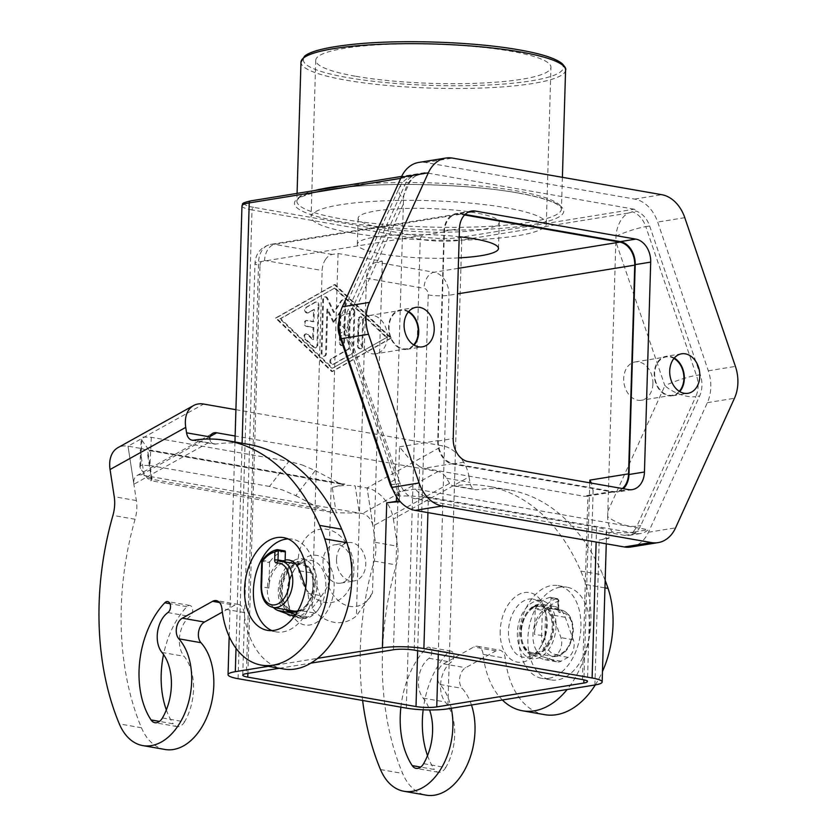<?xml version="1.0" encoding="UTF-8"?>
<svg xmlns="http://www.w3.org/2000/svg" width="837" height="837" viewBox="0 0 837 837"><rect width="100%" height="100%" fill="white"/><g stroke="black" fill="none" stroke-linecap="round" stroke-linejoin="round"><path stroke-width="0.63" stroke-dasharray="4.18 3.14" d="M164.973 749.471A58.831 37.958 99.9 0 1 141.453 727.761A235.323 151.853 99.9 0 1 135.071 519.264A29.766 19.209 -80.1 0 0 136.379 500.568L128.019 446.194A29.41 19.91 60.9 0 0 117.891 447.68M283.45 668.983A82.361 53.149 99.9 0 1 244.048 612.538A11.77 7.596 -80.1 0 0 238.419 604.471A11.77 7.596 -80.1 0 0 234.726 605.193L222.339 612.088M316.993 584.718A29.41 18.979 -80.1 0 0 302.712 558.886A29.41 18.979 -80.1 0 0 278.292 590.995A29.41 18.979 -80.1 0 0 292.573 616.827A29.41 18.979 -80.1 0 0 316.993 584.718M325.855 586.266A29.41 18.979 -80.1 0 0 311.563 560.434A29.41 18.979 -80.1 0 0 293.41 571.137A29.41 18.979 -80.1 0 0 287.143 592.544A29.41 18.979 -80.1 0 0 287.991 602.148A29.41 18.979 -80.1 0 0 301.435 618.376A29.41 18.979 -80.1 0 0 325.855 586.266M287.698 593.946A35.3 22.777 99.9 0 1 295.231 568.25A35.3 22.777 99.9 0 1 320.759 556.595A35.3 22.777 99.9 0 1 334.151 586.413A35.3 22.777 99.9 0 1 313.885 623.806A35.3 22.777 99.9 0 1 288.713 605.475A35.3 22.777 99.9 0 1 287.698 593.946M558.844 600.265L558.248 601.405A32.946 21.26 -80.1 0 0 545.64 610.926L535.251 609.095L534.812 623.868A25.884 16.709 -80.1 0 0 534.686 646.687A25.884 16.709 -80.1 0 0 543.663 656.982L556.563 661.701A11.77 7.596 -80.1 0 0 557.411 661.921A11.77 7.596 -80.1 0 0 561.104 661.209L568.051 657.348A11.77 7.596 -80.1 0 0 573.324 639.782L565.268 617.287A25.884 16.709 -80.1 0 0 554.439 606.49A25.884 16.709 -80.1 0 0 550.736 606.48L550.976 598.382L558.059 599.616L558.854 600.359L558.593 609.221L557.787 608.907A1.172 0.764 -80.1 0 0 558.488 609.943A23.53 15.181 99.9 0 1 561.114 610.047A23.53 15.181 99.9 0 1 572.55 630.711A23.53 15.181 99.9 0 1 553.006 656.407A23.53 15.181 99.9 0 1 541.581 635.733L542.334 610.33A1.172 0.764 99.9 0 1 542.627 609.409L545.64 610.926L544.897 635.796L534.498 634.498L534.812 623.868A25.884 16.709 -80.1 0 1 550.736 606.48L550.704 607.662A1.172 0.764 -80.1 0 0 551.405 608.698A23.53 15.181 -80.1 0 0 534.498 634.498M544.897 635.796A21.176 13.664 -80.1 0 0 558.216 654.408A21.176 13.664 -80.1 0 0 572.77 631.276A21.176 13.664 -80.1 0 0 560.12 612.579A3.526 2.281 99.9 0 1 558.007 609.462L558.248 601.405L557.296 598.591L550.212 597.346A1.172 0.764 99.9 0 1 550.976 598.382M535.251 609.095A1.172 0.764 99.9 0 1 535.544 608.175L542.627 609.409A35.3 22.777 99.9 0 1 557.296 598.591A1.172 0.764 99.9 0 1 557.484 598.581L557.484 598.581A1.172 0.764 99.9 0 1 558.059 599.616L557.787 608.907L550.704 607.662M521.221 632.176A23.53 15.181 -80.1 0 0 532.646 652.839A23.53 15.181 -80.1 0 0 552.179 627.154A23.53 15.181 -80.1 0 0 540.754 606.48A23.53 15.181 -80.1 0 0 521.221 632.176M531.265 654.816A25.884 16.709 99.9 0 1 522.288 644.521A25.884 16.709 99.9 0 1 524.422 616.702A25.884 16.709 99.9 0 1 542.041 604.324A25.884 16.709 99.9 0 1 552.88 615.122L560.936 637.616A11.77 7.596 99.9 0 1 555.653 655.172L548.706 659.043A11.77 7.596 99.9 0 1 545.013 659.755A11.77 7.596 99.9 0 1 544.165 659.535L531.265 654.816L543.663 656.982M560.215 587.155A47.06 30.373 -80.1 0 0 528.21 633.431A47.06 30.373 -80.1 0 0 550.725 679.895A47.06 30.373 -80.1 0 0 557.452 679.916A47.06 30.373 -80.1 0 0 589.457 633.64A47.06 30.373 -80.1 0 0 566.942 587.176A47.06 30.373 -80.1 0 0 560.215 587.155M548.601 678.368A47.06 30.373 99.9 0 1 541.874 678.347A47.06 30.373 99.9 0 1 519.358 631.883A47.06 30.373 99.9 0 1 551.353 585.607A47.06 30.373 99.9 0 1 558.091 585.628A47.06 30.373 99.9 0 1 580.606 632.092A47.06 30.373 99.9 0 1 548.601 678.368M533.19 606.825A24.712 15.945 99.9 0 1 540.953 605.329A24.712 15.945 99.9 0 1 552.964 626.526A24.712 15.945 99.9 0 1 540.21 652.504A24.712 15.945 99.9 0 1 532.447 654A24.712 15.945 99.9 0 1 520.426 632.803A24.712 15.945 99.9 0 1 533.19 606.825M534.079 606.982A24.712 15.945 99.9 0 1 541.842 605.475A24.712 15.945 99.9 0 1 553.853 626.672A24.712 15.945 99.9 0 1 541.089 652.661A24.712 15.945 99.9 0 1 533.326 654.157A24.712 15.945 99.9 0 1 521.315 632.96A24.712 15.945 99.9 0 1 534.079 606.982M607.672 516.68L616.001 236.18A23.436 15.118 99.9 0 1 628.085 213.1L635.817 211.039A23.53 17.546 -99.2 0 1 649.658 226L700.287 374.725A23.53 17.546 -99.2 0 1 699.659 395.974L640.765 525.552A23.53 17.546 -99.2 0 1 636.538 531.61L632.667 532.238A15.568 2.595 -178.3 0 1 612.454 532.123A23.436 15.118 99.9 0 1 607.672 516.68A23.53 10.452 24.4 0 0 621.431 524.035A23.53 10.452 24.4 0 0 636.894 526.18A23.53 17.546 -99.2 0 1 632.667 532.238M387.311 337.196A19.418 14.47 80.8 0 0 369.588 315.476A19.418 14.47 80.8 0 0 358.09 332.08A19.418 14.47 80.8 0 0 375.813 353.8A19.418 14.47 80.8 0 0 387.311 337.196M413.666 344.865A19.418 14.47 -99.2 0 1 406.772 348.778A19.418 14.47 -99.2 0 1 389.059 327.058A19.418 14.47 -99.2 0 1 400.557 310.454A19.418 14.47 -99.2 0 1 408.33 311.981M652.923 383.649A19.418 14.47 80.8 0 0 635.21 361.929A19.418 14.47 80.8 0 0 623.711 378.533A19.418 14.47 80.8 0 0 641.424 400.253A19.418 14.47 80.8 0 0 652.923 383.649M679.288 391.318A19.418 14.47 -99.2 0 1 672.393 395.231A19.418 14.47 -99.2 0 1 654.67 373.511A19.418 14.47 -99.2 0 1 666.179 356.907A19.418 14.47 -99.2 0 1 673.952 358.435M400.724 178.354L415.591 175.937A23.436 15.118 -80.1 0 0 403.507 199.018L395.179 479.517A23.436 15.118 -80.1 0 0 399.96 494.96L396.55 495.514L396.518 496.749M606.082 532.154L609.043 532.677L608.876 538.473L599.198 540.043A29.41 4.907 -178.3 0 0 605.904 537.95L606.082 532.154A29.41 4.907 -178.3 0 0 606.637 531.244A29.41 4.907 -178.3 0 0 606.574 530.888A29.41 4.907 -178.3 0 0 596.582 527.237L596.143 542.031M396.55 495.514L399.521 496.027A29.41 4.907 1.7 0 1 407.044 495.996A29.41 4.907 1.7 0 1 428.366 497.816L596.582 527.237M508.488 631.255A29.41 18.979 -80.1 0 0 522.78 657.087A29.41 18.979 -80.1 0 0 540.922 646.384A29.41 18.979 -80.1 0 0 547.199 624.977A29.41 18.979 -80.1 0 0 546.352 615.373A29.41 18.979 -80.1 0 0 532.907 599.146A29.41 18.979 -80.1 0 0 508.488 631.255M500.191 631.108A35.3 22.777 -80.1 0 0 513.583 660.927A35.3 22.777 -80.1 0 0 539.112 649.261A35.3 22.777 -80.1 0 0 546.645 623.575A35.3 22.777 -80.1 0 0 545.63 612.046A35.3 22.777 -80.1 0 0 520.457 593.715A35.3 22.777 -80.1 0 0 500.191 631.108M517.35 632.803A29.41 18.979 -80.1 0 0 531.631 658.635A29.41 18.979 -80.1 0 0 556.05 626.526A29.41 18.979 -80.1 0 0 541.769 600.694A29.41 18.979 -80.1 0 0 517.35 632.803M192.102 440.189L214.241 444.06A11.77 7.596 -80.1 0 1 210.547 441.549L133.889 484.246A11.77 7.962 -119.1 0 1 135.301 477.017A11.77 7.962 -119.1 0 1 137.017 475.521A11.77 7.962 -119.1 0 1 141.066 474.924L144.121 475.458L139.946 448.266A23.53 8.339 171.3 0 1 146.778 450.944A23.53 8.339 171.3 0 1 148.076 453.12A23.53 8.339 171.3 0 1 147.72 455.161L150.168 450.065L344.938 484.131L332.279 487.448A23.53 8.339 -8.7 0 1 344.3 485.491A23.53 8.339 -8.7 0 1 355.181 485.91L359.355 513.102L362.421 513.636A11.77 7.962 -119.1 0 1 369.169 517.915A11.77 7.962 -119.1 0 1 372.946 526.054L449.605 483.357A11.77 7.596 -80.1 0 0 453.298 485.868A11.77 7.596 -80.1 0 0 454.93 485.878A235.323 151.853 99.9 0 1 487.532 486.161A235.323 151.853 99.9 0 1 580.784 571.064A176.492 113.884 99.9 0 1 585.931 584.54A82.361 53.149 99.9 0 1 590.294 604.984A82.361 53.149 99.9 0 1 567.151 689.489M471.472 705.005A58.831 37.958 -80.1 0 0 469.944 700.956A58.831 37.958 -80.1 0 0 462.15 688.37A11.77 7.596 99.9 0 1 459.827 677.384A11.77 7.596 99.9 0 1 465.644 667.727L495.912 650.872A11.77 7.596 99.9 0 1 499.616 650.15A11.77 7.596 99.9 0 1 505.245 658.217A82.361 53.149 -80.1 0 0 544.646 714.662M502.378 699.994A82.361 53.149 99.9 0 1 483.106 654.346A11.77 7.596 -80.1 0 0 477.477 646.279A11.77 7.596 -80.1 0 0 473.773 647.001L443.516 663.856A11.77 7.596 -80.1 0 0 437.688 673.513A11.77 7.596 -80.1 0 0 440.011 684.499A58.831 37.958 99.9 0 1 447.816 697.085A58.831 37.958 99.9 0 1 451.269 708.28M292.95 612.109A24.712 15.945 -80.1 0 0 293.389 612.192A24.712 15.945 -80.1 0 0 301.153 610.696A24.712 15.945 -80.1 0 0 313.917 584.718A24.712 15.945 -80.1 0 0 301.895 563.521A24.712 15.945 -80.1 0 0 294.132 565.017A24.712 15.945 -80.1 0 0 281.63 587.208A24.712 15.945 -80.1 0 0 288.796 610.194M297.323 611.763A24.712 15.945 -80.1 0 0 300.263 610.539A24.712 15.945 -80.1 0 0 313.028 584.561A24.712 15.945 -80.1 0 0 301.017 563.364A24.712 15.945 -80.1 0 0 293.253 564.86A24.712 15.945 -80.1 0 0 280.74 587.061A24.712 15.945 -80.1 0 0 287.918 610.047M287.959 538.913A47.06 30.373 99.9 0 1 292.469 539.174A47.06 30.373 99.9 0 1 314.984 585.638A47.06 30.373 99.9 0 1 282.99 631.914A47.06 30.373 99.9 0 1 276.252 631.893A47.06 30.373 99.9 0 1 271.92 630.606M285.846 609.681A25.884 16.709 99.9 0 1 281.462 602.399A25.884 16.709 99.9 0 1 293.954 563.322M294.687 562.998A25.884 16.709 99.9 0 1 301.215 562.202A25.884 16.709 99.9 0 1 312.055 573L320.111 595.505A11.77 7.596 99.9 0 1 314.827 613.061L307.88 616.921A11.77 7.596 99.9 0 1 304.187 617.643A11.77 7.596 99.9 0 1 303.339 617.413L295.566 614.567M273.458 607.516A25.884 16.709 99.9 0 1 269.075 600.234A25.884 16.709 99.9 0 1 269.2 577.415A25.884 16.709 99.9 0 1 285.124 560.026M262.316 561.376L262.849 560.476L269.932 561.721A1.172 0.764 -80.1 0 0 269.64 562.642L261.751 561.261M269.64 562.642L268.876 588.045A23.53 15.181 99.9 0 1 285.783 562.244A1.172 0.764 99.9 0 1 285.176 561.784M297.836 610.864A23.53 15.181 -80.1 0 0 313.122 585.345A23.53 15.181 -80.1 0 0 301.697 564.672A23.53 15.181 -80.1 0 0 282.163 590.367A23.53 15.181 -80.1 0 0 293.588 611.041M235.919 409.691L442.742 445.859A29.41 19.91 -119.1 0 1 459.618 456.563A29.41 19.91 -119.1 0 1 469.055 476.923L393.39 519.066A29.41 19.91 60.9 0 0 383.953 498.706A29.41 19.91 60.9 0 0 367.077 488.002L355.181 485.91M133.889 484.246L128.019 446.194M449.605 483.357L446.571 478.283A11.77 7.962 60.9 0 0 444.813 475.782A11.77 7.962 60.9 0 0 438.065 471.503L235.134 436.014M148.076 453.12L152.146 479.611L151.612 480.49L150.932 478.011L144.121 475.458L349.134 511.313L359.355 513.102L336.171 512.778L332.279 487.448M302.136 464.933L315.277 470.582L295.817 495.671L282.676 490.032L269.483 486.454L288.943 461.365L302.136 464.933M151.33 437.301L149.949 465.55L141.39 465.32L139.852 466.826L140.501 468.511L141.882 440.262L141.233 438.567L142.771 437.06L151.33 437.301L288.943 461.365M162.43 717.968L184.569 721.839A47.06 30.373 -80.1 0 0 184.088 656.302A23.53 15.181 99.9 0 1 190.009 616.451A5.88 3.798 -80.1 0 0 192.677 610.215A5.88 3.798 -80.1 0 0 189.821 605.454A5.88 3.798 -80.1 0 0 187.593 606.051A5.88 3.798 -80.1 0 0 186.913 606.658A76.481 49.352 -80.1 0 0 163.539 654.513M400.881 707.16A76.481 49.352 99.9 0 1 425.97 648.466A5.88 3.798 99.9 0 1 426.65 647.859A5.88 3.798 99.9 0 1 428.868 647.263A5.88 3.798 99.9 0 1 431.735 652.023A5.88 3.798 99.9 0 1 429.067 658.259A23.53 15.181 -80.1 0 0 423.145 698.11A47.06 30.373 99.9 0 1 429.59 709.954M423.627 763.658L445.755 767.529A47.06 30.373 -80.1 0 0 445.274 701.981A23.53 15.181 99.9 0 1 451.206 662.13A5.88 3.798 -80.1 0 0 453.863 655.894A5.88 3.798 -80.1 0 0 451.007 651.134A5.88 3.798 -80.1 0 0 448.778 651.73A5.88 3.798 -80.1 0 0 448.098 652.337A76.481 49.352 -80.1 0 0 423.166 709.797M445.755 767.529A11.77 7.596 99.9 0 1 439.959 772.248A11.77 7.596 99.9 0 1 438.232 772.248A11.77 7.596 99.9 0 1 434.361 769.485L420.676 767.09M184.569 721.839A11.77 7.596 99.9 0 1 178.773 726.568A11.77 7.596 99.9 0 1 177.036 726.568A11.77 7.596 99.9 0 1 173.165 723.806L159.48 721.41M674.298 358.016A20.004 14.909 80.8 0 0 666.085 356.321A20.004 14.909 80.8 0 0 654.231 373.438A20.004 14.909 80.8 0 0 672.488 395.817A20.004 14.909 80.8 0 0 679.749 391.601M408.686 311.563A20.004 14.909 80.8 0 0 400.463 309.868A20.004 14.909 80.8 0 0 388.609 326.985A20.004 14.909 80.8 0 0 406.866 349.364A20.004 14.909 80.8 0 0 414.127 345.147M325.279 259.805A14.71 9.489 99.9 0 1 332.247 254.448L338.054 253.506L382.321 261.249L376.524 262.19A14.71 9.489 -80.1 0 0 369.556 267.547A14.71 9.489 -80.1 0 0 366.418 278.25L356.395 615.948A47.06 35.081 80.8 0 1 312.117 608.206L322.14 270.508A14.71 9.489 99.9 0 1 325.279 259.805M352.22 566.523A19.418 14.47 80.8 0 0 334.497 544.803A19.418 14.47 80.8 0 0 322.998 561.407A19.418 14.47 80.8 0 0 340.722 583.127A19.418 14.47 80.8 0 0 352.22 566.523M353.884 570.729A37.058 27.631 80.8 0 0 327.079 529.319A37.058 27.631 80.8 0 0 298.108 560.968A37.058 27.631 80.8 0 0 324.913 602.378A37.058 27.631 80.8 0 0 353.884 570.729M336.547 559.21A19.418 14.47 -99.2 0 1 348.046 542.606A19.418 14.47 -99.2 0 1 365.769 564.326A19.418 14.47 -99.2 0 1 354.26 580.93A19.418 14.47 -99.2 0 1 336.547 559.21M458.582 257.89A70.59 11.781 1.7 0 1 381.484 253.925A70.59 11.781 1.7 0 1 357.357 244.299A70.59 11.781 1.7 0 1 459.21 236.735M382.258 227.831A70.59 11.781 -178.3 0 0 457.713 231.88A70.59 11.781 -178.3 0 0 499.26 222.391A70.59 11.781 -178.3 0 0 475.144 212.765A70.59 11.781 -178.3 0 0 399.688 208.716A70.59 11.781 -178.3 0 0 358.131 218.206A70.59 11.781 -178.3 0 0 382.258 227.831M351.289 232.853A117.661 19.638 -178.3 0 0 477.048 239.602A117.661 19.638 -178.3 0 0 546.31 223.793A117.661 19.638 -178.3 0 0 506.113 207.743A117.661 19.638 -178.3 0 0 380.343 200.995A117.661 19.638 -178.3 0 0 311.092 216.814A117.661 19.638 -178.3 0 0 351.289 232.853M355.934 76.313A117.661 19.638 -178.3 0 0 481.704 83.062A117.661 19.638 -178.3 0 0 550.955 67.253A117.661 19.638 -178.3 0 0 510.758 51.203A117.661 19.638 -178.3 0 0 384.989 44.455A117.661 19.638 -178.3 0 0 315.737 60.264A117.661 19.638 -178.3 0 0 355.934 76.313M582.437 679.55L587.877 496.069C591.142 495.201 592.878 493.464 593.077 490.869L591.414 483.116M393.463 649.763L399.49 446.832L409.209 458.718L419.661 466.648L414.21 650.129M406.322 708.112L420.237 239.351L252.01 209.93A2.354 1.517 99.9 0 1 252.512 208.214A2.354 1.517 99.9 0 1 253.632 207.356L421.858 236.777A27.066 4.52 -178.3 0 0 460.026 237.457L634.195 209.208A2.354 1.758 -99.2 0 1 635.429 210.108A2.354 1.758 -99.2 0 1 635.817 211.039M634.195 209.208L425.248 172.663A2.354 1.758 80.8 0 0 424.798 172.663A2.354 1.758 80.8 0 0 423.972 173.123A2.354 1.758 80.8 0 0 423.532 173.908L419.661 174.535A23.53 17.546 80.8 0 0 416.742 174.682A23.53 17.546 80.8 0 0 405.087 184.527A23.53 10.452 -155.6 0 0 399.082 188.168A23.53 10.452 -155.6 0 0 398.653 190.229A23.53 10.452 -155.6 0 0 403.507 199.018M415.581 175.937L419.661 174.535M609.043 532.677L612.454 532.123M587.877 496.069A20.59 15.348 -99.2 0 1 587.333 496.174A20.59 15.348 -99.2 0 1 583.431 496.142L424.056 468.27A20.59 15.348 -99.2 0 1 419.661 466.648M318.928 305.233L317.736 345.367A2.94 2.197 -99.2 0 1 315.999 347.878A2.94 2.197 -99.2 0 1 314.346 347.292L305.683 339.058A2.94 2.197 -99.2 0 1 304.689 335.961A2.94 2.197 -99.2 0 1 306.394 333.837A2.94 2.197 -99.2 0 1 308.047 334.423L313.457 339.571L313.823 327.424L307.179 326.263A2.94 2.197 -99.2 0 1 305.055 323.344A2.94 2.197 -99.2 0 1 306.792 320.456A2.94 2.197 -99.2 0 1 307.346 320.466L313.99 321.628L314.356 309.481L308.696 312.693A2.94 2.197 -99.2 0 1 308.131 312.892A2.94 2.197 -99.2 0 1 305.578 310.726A2.94 2.197 -99.2 0 1 306.635 307.284L315.685 302.147A2.94 2.197 -99.2 0 1 316.24 301.948A2.94 2.197 -99.2 0 1 318.928 305.233L318.154 305.359A2.94 2.197 80.8 0 0 315.465 302.073A2.94 2.197 80.8 0 0 314.911 302.272L305.861 307.409A2.94 2.197 80.8 0 0 304.804 310.851A2.94 2.197 80.8 0 0 307.357 313.017A2.94 2.197 80.8 0 0 307.922 312.818L313.582 309.606L313.216 321.753L306.572 320.592A2.94 2.197 80.8 0 0 306.018 320.581A2.94 2.197 80.8 0 0 304.281 323.469A2.94 2.197 80.8 0 0 306.405 326.388L313.048 327.549L312.682 339.696L307.273 334.549A2.94 2.197 80.8 0 0 305.62 333.963A2.94 2.197 80.8 0 0 303.915 336.087A2.94 2.197 80.8 0 0 304.909 339.184L313.572 347.418A2.94 2.197 80.8 0 0 315.225 348.004A2.94 2.197 80.8 0 0 316.961 345.493L318.154 305.359M312.682 339.696L313.457 339.571M313.048 327.549L313.823 327.424M313.216 321.753L313.99 321.628M313.582 309.606L314.356 309.481M359 319.305A2.94 2.197 -99.2 0 1 360.747 316.784A2.94 2.197 -99.2 0 1 363.436 320.079L362.662 346.162A2.94 2.197 -99.2 0 1 360.914 348.673A2.94 2.197 -99.2 0 1 358.236 345.388L359 319.305L358.236 319.431L357.462 345.514A2.94 2.197 80.8 0 0 360.14 348.799A2.94 2.197 80.8 0 0 361.887 346.288L362.662 320.205A2.94 2.197 80.8 0 0 359.973 316.909A2.94 2.197 80.8 0 0 358.236 319.431M386.945 337.301L332.634 368.144L280.709 318.719L335.02 287.876L386.945 337.301L332.634 368.144M331.86 368.27L279.935 318.845L280.709 318.719M279.935 318.845L335.02 287.876M334.245 288.001L386.171 337.426M391.381 338.075L332.54 371.492L276.273 317.945L335.114 284.528L391.381 338.075L390.607 338.2L334.34 284.653L275.499 318.07L331.766 371.618L390.607 338.2M331.766 371.618L332.54 371.492M275.499 318.07L276.273 317.945M334.34 284.653L335.114 284.528M354.773 311.845L353.601 351.299A2.94 2.197 -99.2 0 1 352.419 353.622L333.869 364.158A2.94 2.197 -99.2 0 1 333.304 364.357A2.94 2.197 -99.2 0 1 330.751 362.191A2.94 2.197 -99.2 0 1 331.808 358.749L349.228 348.851L350.347 311.071A2.94 2.197 -99.2 0 1 352.095 308.55A2.94 2.197 -99.2 0 1 354.773 311.845L353.999 311.971A2.94 2.197 80.8 0 0 351.32 308.675A2.94 2.197 80.8 0 0 349.573 311.197L348.454 348.977L331.033 358.874A2.94 2.197 80.8 0 0 329.977 362.316A2.94 2.197 80.8 0 0 332.53 364.482A2.94 2.197 80.8 0 0 333.095 364.283L351.645 353.748A2.94 2.197 80.8 0 0 352.827 351.425L353.999 311.971M348.454 348.977L349.228 348.851M333.994 322.214L327.717 309.041L326.388 353.601A2.94 2.197 -99.2 0 1 324.651 356.123A2.94 2.197 -99.2 0 1 321.963 352.827L323.553 299.322A2.94 2.197 -99.2 0 1 325.3 296.8A2.94 2.197 -99.2 0 1 327.612 298.317L334.287 312.327L341.737 300.786A2.94 2.197 -99.2 0 1 343.003 299.897A2.94 2.197 -99.2 0 1 345.691 303.193L344.509 342.982A2.94 2.197 -99.2 0 1 342.762 345.503A2.94 2.197 -99.2 0 1 340.084 342.207L340.994 311.364L333.994 322.214L333.22 322.339L340.22 311.49L339.309 342.333A2.94 2.197 80.8 0 0 341.988 345.629A2.94 2.197 80.8 0 0 343.735 343.107L344.917 303.318A2.94 2.197 80.8 0 0 342.228 300.023A2.94 2.197 80.8 0 0 340.962 300.912L333.524 312.452L326.838 298.443A2.94 2.197 80.8 0 0 324.526 296.926A2.94 2.197 80.8 0 0 322.779 299.447L321.188 352.952A2.94 2.197 80.8 0 0 323.877 356.248A2.94 2.197 80.8 0 0 325.614 353.727L326.943 309.167L333.22 322.339M326.943 309.167L327.717 309.041M333.524 312.452L334.287 312.327M340.22 311.49L340.994 311.364M630.993 547.011A35.3 26.313 80.8 0 0 648.476 532.238L707.37 402.66A35.3 26.313 80.8 0 0 708.311 370.791L657.683 222.067A35.3 26.313 80.8 0 0 634.634 199.08L425.416 162.493A35.3 26.313 80.8 0 0 418.73 162.441M392.794 489.436A23.53 23.53 0 0 0 396.445 493.642A15.568 2.595 -178.3 0 1 400.023 491.549L403.894 490.921A23.53 17.546 -99.2 0 1 400.065 483.451L349.437 334.727A23.53 17.546 -99.2 0 1 350.065 313.477L408.958 183.899A23.53 17.546 -99.2 0 1 420.613 174.054A23.53 17.546 -99.2 0 1 423.532 173.908M415.508 489.038L403.894 490.921A23.53 17.546 80.8 0 0 415.434 498.768L624.653 535.366A23.53 17.546 80.8 0 0 629.11 535.398A23.53 17.546 80.8 0 0 636.538 531.61L648.152 529.727A23.53 17.546 -99.2 0 1 640.723 533.514A23.53 17.546 -99.2 0 1 636.266 533.483L427.048 496.885A23.53 17.546 -99.2 0 1 415.508 489.038L648.152 529.727M268.29 666.336L317.61 658.332M605.904 537.95L608.876 538.473M399.521 496.027L399.375 500.652M622.435 488.536A20.59 15.348 -99.2 0 1 616.356 491.465A20.59 15.348 -99.2 0 1 612.464 491.434L453.089 463.562A20.59 15.348 -99.2 0 1 438.201 440.555L444.395 231.839A20.59 15.348 -99.2 0 1 456.594 214.22A20.59 15.348 -99.2 0 1 460.486 214.251L464.545 214.963M465.037 214.46L460.068 213.592A20.59 15.348 80.8 0 0 456.165 213.561A20.59 15.348 80.8 0 0 443.966 231.179L437.741 441.057A20.59 15.348 80.8 0 0 452.629 464.064L612.883 492.093A20.59 15.348 80.8 0 0 616.785 492.125A20.59 15.348 80.8 0 0 623.387 488.703M427.529 755.602A76.481 49.352 -80.1 0 0 434.361 769.485M166.333 709.922A76.481 49.352 -80.1 0 0 173.165 723.806M147.72 455.161L151.612 480.49L150.357 480.637L147.668 478.534L140.501 468.511M141.882 440.262L149.059 450.275L150.168 450.065M149.949 465.55L269.483 486.454M295.817 495.671L320.749 508.802L330.908 512.213L336.171 512.778M344.938 484.131L340.209 483.713L315.277 470.582M139.946 448.266L128.04 446.184L203.684 404.051M372.946 526.054L367.087 487.992L442.742 445.859M362.62 700.464A235.323 151.853 99.9 0 1 374.129 561.072A29.766 19.209 -80.1 0 0 375.436 542.376L367.077 488.002M393.39 519.066L397.565 546.247A29.766 19.209 99.9 0 1 396.267 564.944A235.323 151.853 -80.1 0 0 402.639 773.44A58.831 37.958 -80.1 0 0 426.159 795.15M214.241 444.06A11.77 7.596 -80.1 0 0 215.873 444.07A235.323 151.853 99.9 0 1 248.474 444.353M210.547 441.549L209.606 439.006M269.932 561.721A35.3 22.777 99.9 0 1 284.59 550.892M305.683 587.658L307.713 593.328A11.77 7.596 99.9 0 1 302.429 610.884L295.492 614.756A11.77 7.596 99.9 0 1 295.409 614.797M605.172 580.428A176.492 113.884 -80.1 0 0 602.922 574.935A235.323 151.853 -80.1 0 0 509.66 490.032A235.323 151.853 -80.1 0 0 477.059 489.75A11.77 7.596 99.9 0 1 475.437 489.739A11.77 7.596 99.9 0 1 469.892 482.363L469.055 476.923M595.316 684.917A82.361 53.149 -80.1 0 0 602.473 671.504M312.117 608.206C319.588 599.051 324.955 591.393 328.209 585.241A33.48 24.953 80.8 0 0 370.812 596.017A33.48 24.953 80.8 0 0 372.475 592.983L356.395 615.948M338.054 253.506L328.209 585.241M382.321 261.249L372.475 592.983M279.359 668.271L310.736 663.176M396.445 493.642A15.568 2.595 -178.3 0 0 399.96 494.96M550.212 597.346A35.3 22.777 -80.1 0 0 535.544 608.175M141.453 727.761L119.314 723.89M244.048 612.538L221.92 608.666M558.007 609.462L558.593 609.221L558.76 610.131L551.269 608.698M551.405 608.698L558.488 609.943A2.354 1.768 84.8 0 1 560.12 612.579M607.746 511.438L664.881 385.731A23.53 10.452 -155.6 0 0 680.324 394.457A23.53 10.452 -155.6 0 0 695.788 396.602L636.894 526.18L640.765 525.552M700.287 374.725L696.415 375.353A23.53 3.463 -18.8 0 0 680.763 379.433A23.53 3.463 -18.8 0 0 664.881 385.731L615.76 241.454M616.001 236.18A23.53 3.463 161.2 0 1 630.135 230.709A23.53 3.463 161.2 0 1 645.787 226.628L696.415 375.353A23.53 17.546 -99.2 0 1 695.788 396.602L699.659 395.974M339.341 335.062A23.53 3.463 161.2 0 1 339.32 334.821A23.53 3.463 161.2 0 1 346.141 329.987L395.252 474.276M395.179 479.517A23.53 3.463 -18.8 0 0 389.948 483.545A23.53 3.463 -18.8 0 0 389.969 483.786M427.927 512.61L428.366 497.816M332.247 254.448L274.703 244.383A20.59 15.348 80.8 0 0 270.801 244.352A20.59 15.348 80.8 0 0 258.602 261.971A14.71 2.459 -178.3 0 0 254.971 263.467A14.71 2.459 -178.3 0 0 255.003 263.645A14.71 2.459 -178.3 0 0 259.993 265.475A5.88 4.384 -99.2 0 1 264.597 260.443L322.14 270.508M444.395 231.839L258.602 261.971L246.381 673.618M438.306 654.346L448.967 295.262A20.59 15.348 80.8 0 0 434.068 272.255A14.71 9.489 -80.1 0 0 427.1 277.612A14.71 9.489 -80.1 0 0 423.961 288.315A5.88 4.384 -99.2 0 1 428.22 294.896L417.653 650.726M428.22 294.896A14.71 2.459 -178.3 0 0 438.881 295.796A14.71 2.459 -178.3 0 0 448.967 295.262L457.515 293.871M238.095 678.692L252.01 209.93A29.41 4.907 1.7 0 1 242.029 206.279A29.41 4.907 1.7 0 1 241.966 205.923M585.931 584.54L604.952 587.867M440.011 684.499L462.15 688.37M299.656 570.834L312.055 573M277.884 549.721L277.507 549.658A35.3 22.777 -80.1 0 0 262.849 560.476A1.172 0.764 -80.1 0 0 262.556 561.397L261.793 586.81L260.998 586.517M278.344 560.999L278.575 561.01A1.172 0.764 99.9 0 0 278.7 561.01L285.783 562.244M268.876 588.045L261.793 586.81A23.53 15.181 -80.1 0 0 273.228 607.474M141.066 474.924L210.024 436.516M438.065 471.503L362.421 513.636M186.913 606.658L170.005 603.697M448.098 652.337L425.97 648.466M403.267 204.291L346.141 329.987A23.53 10.452 24.4 0 1 339.77 319.797A23.53 10.452 24.4 0 1 340.199 317.746A23.53 10.452 24.4 0 1 346.194 314.105L405.087 184.527L408.958 183.899M460.486 214.251L274.703 244.383A14.71 9.489 -80.1 0 0 267.735 249.74A14.71 9.489 -80.1 0 0 264.597 260.443M458.268 268.332L434.068 272.255L376.524 262.19M589.771 482.823L583.923 679.843M565.582 70.005A132.361 22.086 1.7 0 1 487.678 87.791A132.361 22.086 1.7 0 1 346.194 80.206A132.361 22.086 1.7 0 1 300.975 62.147M518.888 49.885A130.017 21.699 -178.3 0 0 335.511 46.652A130.017 21.699 -178.3 0 0 347.805 77.632A130.017 21.699 -178.3 0 0 531.181 80.865A130.017 21.699 -178.3 0 0 518.888 49.885M460.026 237.457A2.354 1.758 -99.2 0 1 461.25 238.357A2.354 1.758 -99.2 0 1 461.721 240.083A29.41 4.907 1.7 0 1 441.559 241.171A29.41 4.907 1.7 0 1 420.237 239.351A2.354 1.517 -80.1 0 1 420.739 237.635A2.354 1.517 -80.1 0 1 421.858 236.777M425.248 172.663L251.069 200.911A27.066 4.52 -178.3 0 0 253.632 207.356M315.036 190.459A132.361 22.086 -178.3 0 0 296.853 201.006A132.361 22.086 -178.3 0 0 342.071 219.064A132.361 22.086 -178.3 0 0 483.556 226.649A132.361 22.086 -178.3 0 0 561.46 208.863A132.361 22.086 -178.3 0 0 516.241 190.815A132.361 22.086 -178.3 0 0 347.564 185.186M517.726 192.876A134.715 22.484 1.7 0 1 530.47 224.986A134.715 22.484 1.7 0 1 340.45 221.627A134.715 22.484 1.7 0 1 327.706 189.528A134.715 22.484 1.7 0 1 517.726 192.876M628.085 213.1L461.721 240.083L447.816 708.845M594.898 684.99L599.198 540.043M316.961 345.493L317.736 345.367M313.572 347.418L314.346 347.292M304.909 339.184L305.683 339.058M307.273 334.549L308.047 334.423M306.405 326.388L307.179 326.263M306.572 320.592L307.346 320.466M307.922 312.818L308.696 312.693M305.861 307.409L306.635 307.284M314.911 302.272L315.685 302.147M362.662 320.205L363.436 320.079M361.887 346.288L362.662 346.162M357.462 345.514L358.236 345.388M352.827 351.425L353.601 351.299M351.645 353.748L352.419 353.622M333.095 364.283L333.869 364.158M331.033 358.874L331.808 358.749M349.573 311.197L350.347 311.071M325.614 353.727L326.388 353.601M321.188 352.952L321.963 352.827M322.779 299.447L323.553 299.322M326.838 298.443L327.612 298.317M340.962 300.912L341.737 300.786M344.917 303.318L345.691 303.193M343.735 343.107L344.509 342.982M339.309 342.333L340.084 342.207M649.658 226L645.787 226.628A23.53 17.546 -99.2 0 0 631.945 211.667M236.013 648.319L242.102 443.233M247.888 673.377L259.993 265.475M366.418 278.25L423.961 288.315M427.048 496.885L415.434 498.768M636.266 533.483L624.653 535.366M350.065 313.477L346.194 314.105A23.53 17.546 -99.2 0 0 345.566 335.355A23.53 3.463 161.2 0 1 340.502 335.668M460.068 213.592L467.956 212.316M612.883 492.093L628.367 489.582M452.629 464.064L468.113 461.553M437.741 441.057L453.215 438.546M443.966 231.179L459.45 228.668M708.311 370.791L735.409 366.397M684.781 217.672L657.683 222.067M707.37 402.66L734.467 398.266M648.476 532.238L675.574 527.844M425.416 162.493L452.503 158.099M634.634 199.08L661.732 194.686M161.949 652.431L184.088 656.302M423.145 698.11L445.274 701.981M429.067 658.259L451.206 662.13M167.881 612.579L190.009 616.451M147.668 478.534L320.749 508.802M375.436 542.376L397.565 546.247M136.379 500.568L114.24 496.697M149.059 450.275L340.209 483.713M285.658 562.244L278.575 561.01A1.172 0.764 99.9 0 1 278.491 560.978M307.713 593.328L320.111 595.505M302.429 610.884L314.827 613.061M295.492 614.756L307.88 616.921M292.657 615.54L303.339 617.413M443.516 663.856L465.644 667.727M380.5 769.569L402.639 773.44M374.129 561.072L396.267 564.944M446.571 478.283L469.892 482.363M454.93 485.878L477.059 489.75M580.784 571.064L602.922 574.935M483.106 654.346L505.245 658.217M495.912 650.872L473.773 647.001M612.464 491.434L583.431 496.142M453.089 463.562L424.056 468.27M399.49 446.832L438.201 440.555M391.015 484.382A23.53 3.463 -18.8 0 0 396.194 484.079L345.566 335.355L349.437 334.727M400.023 491.549A23.53 17.546 -99.2 0 1 396.194 484.079L400.065 483.451M565.268 617.287L552.88 615.122M556.563 661.701L544.165 659.535M561.104 661.209L548.706 659.043M568.051 657.348L555.653 655.172M573.324 639.782L560.936 637.616M219.524 602.525L234.726 605.193M215.873 444.07L193.734 440.199M135.071 519.264L112.932 515.393M302.712 558.886L311.563 560.434M293.41 571.137L295.231 568.25M540.754 606.48L561.114 610.047C568.972 612.035 573.052 619.024 573.345 631.035C571.169 647.974 564.389 656.428 553.006 656.407L532.646 652.839M550.725 679.895L541.874 678.347M540.953 605.329L541.842 605.475M369.588 315.476L400.557 310.454M635.21 361.929L666.179 356.907M456.594 214.22L270.801 244.352C260.924 246.988 255.651 253.36 254.971 263.467L242.751 675.114M540.922 646.384L539.112 649.261M531.631 658.635L522.78 657.087M293.389 612.192L292.5 612.035M283.617 537.626L292.469 539.174M301.215 562.202L288.817 560.037M295.273 563.552L301.697 564.672M137.017 475.521L212.671 433.388M139.852 466.826L141.233 438.567M681.559 353.81L666.085 356.321M415.947 307.357L400.463 309.868M348.046 542.606L334.497 544.803M498.486 248.484L499.26 222.391M546.31 223.793L550.955 67.253M593.14 490.074L587.459 681.559M424.798 172.663L401.614 176.419M562.401 177.318L561.46 208.863C559.629 203.286 544.939 197.961 517.392 192.876C473.25 184.925 401.634 182.163 353.088 186.546C338.315 187.823 326.116 189.57 316.47 191.788L301.31 196.81C298.38 198.495 296.894 199.897 296.853 201.006L297.072 193.378M315.737 60.264L311.092 216.814M358.131 218.206L357.357 244.299M315.999 347.878L315.225 348.004M306.394 333.837L305.62 333.963M306.792 320.456L306.018 320.581M308.131 312.892L307.357 313.017M316.24 301.948L315.465 302.073M360.747 316.784L359.973 316.909M360.914 348.673L360.14 348.799M333.304 364.357L332.53 364.482M352.095 308.55L351.32 308.675M324.651 356.123L323.877 356.248M325.3 296.8L324.526 296.926M343.003 299.897L342.228 300.023M342.762 345.503L341.988 345.629M340.722 583.127L354.26 580.93M420.613 174.054L416.742 174.682A23.53 23.53 0 0 0 399.082 188.168L340.199 317.746A23.53 23.53 0 0 0 338.975 321.073M629.11 535.398L640.723 533.514M632.27 489.614L616.785 492.125M471.649 211.05L456.165 213.561M406.866 349.364L422.35 346.853M672.488 395.817L687.962 393.306M177.036 726.568L154.908 722.697M438.232 772.248L416.094 768.376M451.007 651.134L428.868 647.263M189.821 605.454L167.682 601.583M330.908 512.213L150.357 480.637M341.904 484.278L149.499 450.63M261.74 561.261L261.971 560.591M304.187 617.643L291.789 615.467M276.252 631.893L267.401 630.345M301.017 563.364L301.895 563.521M453.298 485.868L475.437 489.739M509.66 490.032L487.532 486.161M477.477 646.279L499.616 650.15M541.769 600.694L532.907 599.146M546.352 615.373L545.63 612.046M370.812 596.017L369.431 598.214M234.956 441.988L229.181 636.538M587.333 496.174L616.356 491.465M606.637 531.244L606.26 543.799M672.393 395.231L641.424 400.253M406.772 348.778L375.813 353.8M533.326 654.157L532.447 654M558.091 585.628L566.942 587.176M554.439 606.49L542.041 604.324M545.013 659.755L557.411 661.921M550.401 597.346L557.484 598.581L558.854 600.359M288.713 605.475L287.991 602.148M301.435 618.376L292.573 616.827M238.419 604.471L216.291 600.6"/><path stroke-width="1.26" d="M193.556 405.547L117.891 447.68A29.41 19.91 60.9 0 0 113.591 451.415A29.41 19.91 60.9 0 0 110.065 469.515L114.24 496.697A29.766 19.209 99.9 0 1 112.932 515.393A235.323 151.853 -80.1 0 0 119.314 723.89A58.831 37.958 -80.1 0 0 142.834 745.6A58.831 37.958 -80.1 0 0 183.606 715.928A58.831 37.958 -80.1 0 0 186.62 651.406A58.831 37.958 -80.1 0 0 178.825 638.819A11.77 7.596 99.9 0 1 176.502 627.834A11.77 7.596 99.9 0 1 182.32 618.177L212.588 601.322A11.77 7.596 99.9 0 1 216.291 600.6A11.77 7.596 99.9 0 1 221.92 608.666A82.361 53.149 -80.1 0 0 261.322 665.112A82.361 53.149 -80.1 0 0 329.098 559.304A82.361 53.149 -80.1 0 0 324.735 538.861A176.492 113.884 -80.1 0 0 319.598 525.385A235.323 151.853 -80.1 0 0 226.335 440.482A235.323 151.853 -80.1 0 0 193.734 440.199A11.77 7.596 99.9 0 1 192.102 440.189A11.77 7.596 99.9 0 1 186.567 432.813L185.73 427.372A29.41 19.91 -119.1 0 1 189.256 409.283A29.41 19.91 -119.1 0 1 193.556 405.547A29.41 19.91 -119.1 0 1 203.684 404.051L235.919 409.691M222.339 612.088L204.458 622.048A11.77 7.596 -80.1 0 0 198.631 631.705A11.77 7.596 -80.1 0 0 200.953 642.69A58.831 37.958 99.9 0 1 208.758 655.277A58.831 37.958 99.9 0 1 205.745 719.799A58.831 37.958 99.9 0 1 164.973 749.471L142.834 745.6M226.335 440.482L248.474 444.353A235.323 151.853 99.9 0 1 341.737 529.256A176.492 113.884 99.9 0 1 346.874 542.732A82.361 53.149 99.9 0 1 351.237 563.175A82.361 53.149 99.9 0 1 283.45 668.983L261.322 665.112M408.33 311.981A19.418 14.47 -99.2 0 1 418.27 332.174A19.418 14.47 -99.2 0 1 413.666 344.865M673.952 358.435A19.418 14.47 -99.2 0 1 683.892 378.627A19.418 14.47 -99.2 0 1 679.288 391.318M596.143 542.031L592.115 677.98A29.41 4.907 1.7 0 1 602.096 681.632A29.41 4.907 1.7 0 1 602.159 681.988A29.41 4.907 1.7 0 1 594.898 684.99L447.816 708.845A29.41 4.907 1.7 0 1 427.644 709.933A29.41 4.907 1.7 0 1 406.322 708.112L238.095 678.692A29.41 4.907 1.7 0 1 228.114 675.03A29.41 4.907 1.7 0 1 228.051 674.674A29.41 4.907 1.7 0 1 235.323 671.682L268.29 666.336M317.61 658.332L382.404 647.828A29.41 4.907 1.7 0 1 402.566 646.739A29.41 4.907 1.7 0 1 423.888 648.56L427.927 512.61M279.359 668.271L246.381 673.618A14.71 2.459 -178.3 0 0 242.751 675.114A14.71 2.459 -178.3 0 0 242.782 675.292A14.71 2.459 -178.3 0 0 247.773 677.123L247.888 673.377M417.653 650.726L415.999 706.543A14.71 2.459 -178.3 0 0 426.661 707.453A14.71 2.459 -178.3 0 0 436.747 706.909L438.306 654.346M602.473 671.504A82.361 53.149 -80.1 0 0 612.422 608.855A82.361 53.149 -80.1 0 0 608.06 588.411A176.492 113.884 -80.1 0 0 605.172 580.428M288.796 610.194A24.712 15.945 -80.1 0 0 292.95 612.109M287.918 610.047A24.712 15.945 -80.1 0 0 292.5 612.035A24.712 15.945 -80.1 0 0 297.323 611.763M276.89 537.605A47.06 30.373 99.9 0 1 283.617 537.626A47.06 30.373 99.9 0 1 306.133 584.09A47.06 30.373 99.9 0 1 274.128 630.366A47.06 30.373 99.9 0 1 267.401 630.345A47.06 30.373 99.9 0 1 244.885 583.881A47.06 30.373 99.9 0 1 276.89 537.605M271.92 630.606A47.06 30.373 99.9 0 1 254.176 581.966A47.06 30.373 99.9 0 1 285.741 539.154A47.06 30.373 99.9 0 1 287.959 538.913M293.954 563.322A25.884 16.709 99.9 0 1 294.687 562.998M285.176 561.784A1.172 0.764 99.9 0 1 285.082 561.208L285.124 560.026A25.884 16.709 99.9 0 1 288.817 560.037A25.884 16.709 99.9 0 1 299.656 570.834L305.683 587.658M285.082 561.208L277.999 559.974L278.282 550.683A1.172 0.764 -80.1 0 0 277.507 549.658L274.923 551.855L278.282 550.683L285.365 551.928A1.172 0.764 -80.1 0 0 284.59 550.892L277.884 549.721M209.606 439.006L209.888 436.893A11.77 7.962 -119.1 0 1 210.945 434.884A11.77 7.962 -119.1 0 1 212.671 433.388A11.77 7.962 -119.1 0 1 216.72 432.792L235.134 436.014M164.774 602.786A5.88 3.798 99.9 0 1 165.454 602.18A5.88 3.798 99.9 0 1 167.682 601.583A5.88 3.798 99.9 0 1 170.539 606.344A5.88 3.798 99.9 0 1 167.881 612.579A23.53 15.181 -80.1 0 0 161.949 652.431A47.06 30.373 99.9 0 1 162.43 717.968A11.77 7.596 -80.1 0 1 156.634 722.697A11.77 7.596 -80.1 0 1 154.908 722.697A11.77 7.596 -80.1 0 1 151.037 719.935A76.481 49.352 99.9 0 1 164.774 602.786L170.005 603.697M420.676 767.09L412.222 765.614A11.77 7.596 -80.1 0 0 416.094 768.376A11.77 7.596 -80.1 0 0 417.83 768.376A11.77 7.596 -80.1 0 0 423.627 763.658A47.06 30.373 99.9 0 0 429.59 709.954M669.715 370.927A20.004 14.909 -99.2 0 1 681.559 353.81A20.004 14.909 -99.2 0 1 699.816 376.19A20.004 14.909 -99.2 0 1 687.962 393.306A20.004 14.909 -99.2 0 1 669.715 370.927M679.749 391.601A20.004 14.909 80.8 0 0 684.331 378.701A20.004 14.909 80.8 0 0 674.298 358.016M404.093 324.474A20.004 14.909 -99.2 0 1 415.947 307.357A20.004 14.909 -99.2 0 1 434.204 329.736A20.004 14.909 -99.2 0 1 422.35 346.853A20.004 14.909 -99.2 0 1 404.093 324.474M414.127 345.147A20.004 14.909 80.8 0 0 418.72 332.247A20.004 14.909 80.8 0 0 408.686 311.563M459.21 236.735A70.59 11.781 1.7 0 1 474.37 238.859A70.59 11.781 1.7 0 1 498.486 248.484A70.59 11.781 1.7 0 1 458.582 257.89M591.414 483.116L589.855 480.124L589.771 482.823M583.923 679.843L583.828 683.055A14.71 2.459 -178.3 0 0 587.459 681.559A14.71 2.459 -178.3 0 0 587.428 681.381A14.71 2.459 -178.3 0 0 582.437 679.55L414.21 650.129A14.71 2.459 -178.3 0 0 403.549 649.219A14.71 2.459 -178.3 0 0 393.463 649.763L310.736 663.176M464.545 214.963L619.861 242.123A20.59 15.348 -99.2 0 1 634.749 265.13L628.556 473.847A20.59 15.348 -99.2 0 1 622.435 488.536M583.828 683.055L436.747 706.909M445.828 158.047L418.73 162.441A35.3 26.313 80.8 0 0 401.247 177.214L342.354 306.792A35.3 26.313 80.8 0 0 341.412 338.661L392.04 487.385A35.3 26.313 80.8 0 0 415.089 510.371L624.308 546.959A35.3 26.313 80.8 0 0 630.993 547.011L658.091 542.617A35.3 26.313 -99.2 0 1 651.406 542.564L442.187 505.977A35.3 26.313 -99.2 0 1 419.128 482.991L368.5 334.266A35.3 26.313 -99.2 0 1 369.452 302.398L428.335 172.82A35.3 26.313 -99.2 0 1 445.828 158.047A35.3 26.313 -99.2 0 1 452.503 158.099L661.732 194.686A35.3 26.313 -99.2 0 1 684.781 217.672L735.409 366.397A35.3 26.313 -99.2 0 1 734.467 398.266L675.574 527.844A35.3 26.313 -99.2 0 1 658.091 542.617M386.704 502.88L396.382 501.311L399.343 501.823A29.41 4.907 -178.3 0 0 386.704 502.88L382.404 647.828M396.518 496.749L396.382 501.311M399.375 500.652L399.343 501.823M415.999 706.543L247.773 677.123M475.542 211.081L635.796 239.11A20.59 15.348 -99.2 0 1 650.694 262.117L644.459 471.995A20.59 15.348 -99.2 0 1 632.27 489.614A20.59 15.348 -99.2 0 1 628.367 489.582L468.113 461.553A20.59 15.348 -99.2 0 1 453.215 438.546L459.45 228.668A20.59 15.348 -99.2 0 1 471.649 211.05A20.59 15.348 -99.2 0 1 475.542 211.081L467.956 212.316M623.387 488.703A20.59 15.348 80.8 0 0 628.985 474.506L635.21 264.628A20.59 15.348 80.8 0 0 620.322 241.621L465.037 214.46M423.166 709.797A76.481 49.352 -80.1 0 0 427.529 755.602M412.222 765.614A76.481 49.352 99.9 0 1 400.881 707.16M163.539 654.513A76.481 49.352 -80.1 0 0 166.333 709.922M451.269 708.28A58.831 37.958 99.9 0 1 441.926 767.194A58.831 37.958 99.9 0 1 404.02 791.279A58.831 37.958 99.9 0 1 380.5 769.569A235.323 151.853 99.9 0 1 362.62 700.464M567.151 689.489A82.361 53.149 99.9 0 1 522.508 710.791A82.361 53.149 99.9 0 1 502.378 699.994M277.507 549.658L284.789 550.892M261.751 561.261L262.849 560.476L262.316 561.376A32.946 21.26 99.9 0 1 274.923 551.855L274.682 559.911A3.526 2.281 -80.1 0 0 276.796 563.029A21.176 13.664 99.9 0 1 289.445 581.725A21.176 13.664 99.9 0 1 274.892 604.858A21.176 13.664 99.9 0 1 261.573 586.245L262.316 561.376L261.751 561.261M293.588 611.041A23.53 15.181 -80.1 0 0 297.836 610.864M285.365 551.928L285.124 560.026M295.409 614.797A11.77 7.596 99.9 0 1 291.789 615.467A11.77 7.596 99.9 0 1 290.941 615.247L278.041 610.529A25.884 16.709 99.9 0 1 273.458 607.516M295.566 614.567L290.439 612.705A25.884 16.709 99.9 0 1 285.846 609.681M404.02 791.279L426.159 795.15A58.831 37.958 -80.1 0 0 465.885 767.644A58.831 37.958 -80.1 0 0 471.472 705.005M522.508 710.791L544.646 714.662A82.361 53.149 -80.1 0 0 595.316 684.917M592.115 677.98L423.888 648.56M604.952 587.867L608.06 588.411M260.998 586.517L260.998 586.486C261.29 598.497 265.371 605.486 273.228 607.474A23.53 15.181 -80.1 0 0 292.762 581.788A23.53 15.181 -80.1 0 0 281.337 561.114A23.53 15.181 -80.1 0 0 278.7 561.01A2.354 1.768 84.8 0 0 278.344 560.999A2.354 1.768 84.8 0 0 276.796 563.029M278.491 560.978A1.172 0.764 99.9 0 1 277.999 559.974L274.682 559.911M261.74 561.261L260.998 586.486L261.573 586.245M210.024 436.516L216.72 432.792M297.072 193.378L300.975 62.147A132.361 22.086 1.7 0 1 378.879 44.361A132.361 22.086 1.7 0 1 520.363 51.957A132.361 22.086 1.7 0 1 565.582 70.005L562.401 177.318M249.803 201.372A2.354 1.758 -99.2 0 1 250.629 200.911C238.88 203.673 243.86 204.008 241.966 205.923A29.41 4.907 1.7 0 1 249.227 202.92A2.354 1.758 -99.2 0 1 249.803 201.372M347.564 185.186A132.361 22.086 -178.3 0 0 315.036 190.459M242.102 443.233L249.227 202.92L400.724 178.354M628.556 473.847L589.855 480.124M634.749 265.13L457.515 293.871M235.323 671.682L236.013 648.319M619.861 242.123L458.268 268.332M620.322 241.621L635.796 239.11M635.21 264.628L650.694 262.117M628.985 474.506L644.459 471.995M624.308 546.959L651.406 542.564M415.089 510.371L442.187 505.977M392.04 487.385L419.128 482.991M341.412 338.661L368.5 334.266M342.354 306.792L369.452 302.398M401.247 177.214L428.335 172.82M159.48 721.41L151.037 719.935M110.065 469.515L185.73 427.372M290.941 615.247L292.657 615.54M278.041 610.529L290.439 612.705M209.888 436.893L186.567 432.813M340.502 335.668A23.53 3.463 161.2 0 1 339.341 335.062L389.969 483.786A23.53 3.463 -18.8 0 0 391.015 484.382M212.588 601.322L219.524 602.525M204.458 622.048L182.32 618.177M346.874 542.732L324.735 538.861M341.737 529.256L319.598 525.385M200.953 642.69L178.825 638.819M278.344 560.999L295.273 563.552M300.975 62.147L304.678 56.069C309.889 51.768 324.494 47.134 356.405 43.995C403.758 39.37 475.154 41.955 519.222 49.885C541.246 53.725 555.569 58.318 562.202 63.675C565.226 67.012 566.356 69.126 565.582 70.005M401.614 176.419L250.629 200.911M276.963 549.679C271.355 550.945 266.354 554.586 261.971 560.591M293.588 611.031L273.228 607.474M241.966 205.923L234.956 441.988M229.181 636.538L228.051 674.674M606.26 543.799L602.159 681.988M389.969 483.786A23.53 23.53 0 0 0 392.794 489.436M338.975 321.073A23.53 23.53 0 0 0 339.341 335.062"/></g></svg>
